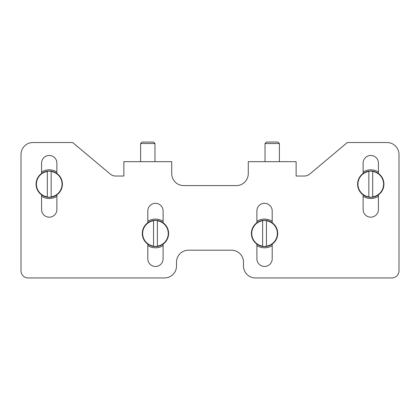 <?xml version="1.0" encoding="UTF-8"?>
<svg xmlns="http://www.w3.org/2000/svg" width="420" height="420" viewBox="0 0 420 420"><rect width="100%" height="100%" fill="white"/><g stroke="black" fill="none" stroke-linecap="round" stroke-linejoin="round"><path stroke-width="0.63" d="M21 154.497L21 270.769A7.177 7.177 0 0 0 28.177 277.945L164.546 277.945A11.96 11.96 0 0 0 176.505 265.981L176.505 262.154A11.96 11.96 0 0 1 188.47 250.194L231.53 250.194A11.96 11.96 0 0 1 243.495 262.154L243.495 265.981A11.96 11.96 0 0 0 255.454 277.945L391.823 277.945A7.177 7.177 0 0 0 399 270.769L399 154.497A11.96 11.96 0 0 0 387.041 142.532L347.324 142.532L309.745 174.069A8.374 8.374 0 0 1 304.358 176.027L296.126 176.027L296.126 161.674L248.278 161.674L248.278 173.633A11.96 11.96 0 0 1 236.318 185.598L183.682 185.598A11.96 11.96 0 0 1 171.722 173.633L171.722 161.674L123.874 161.674L123.874 176.027L115.642 176.027A8.374 8.374 0 0 1 110.255 174.069L72.676 142.532L32.959 142.532A11.96 11.96 0 0 0 21 154.497M256.893 244.146L256.893 258.804A7.655 7.655 0 0 0 264.548 266.459A7.655 7.655 0 0 0 272.202 258.804L272.202 244.146M272.202 222.742L272.202 210.956A7.655 7.655 0 0 0 264.548 203.301A7.655 7.655 0 0 0 256.893 210.956L256.893 222.742M147.798 244.146L147.798 258.804A7.655 7.655 0 0 0 155.453 266.459A7.655 7.655 0 0 0 163.107 258.804L163.107 244.146M163.107 222.742L163.107 210.956A7.655 7.655 0 0 0 155.453 203.301A7.655 7.655 0 0 0 147.798 210.956L147.798 222.742M363.116 194.864L363.116 209.522A7.655 7.655 0 0 0 370.771 217.177A7.655 7.655 0 0 0 378.425 209.522L378.425 194.864M378.425 173.46L378.425 163.107A7.655 7.655 0 0 0 370.771 155.453A7.655 7.655 0 0 0 363.116 163.107L363.116 173.46M41.575 194.864L41.575 209.522A7.655 7.655 0 0 0 49.229 217.177A7.655 7.655 0 0 0 56.884 209.522L56.884 194.864M56.884 173.46L56.884 163.107A7.655 7.655 0 0 0 49.229 155.453A7.655 7.655 0 0 0 41.575 163.107L41.575 173.46M265.025 161.674L265.025 143.525L279.379 143.525L279.379 161.674M265.025 143.525L266.49 142.054L277.914 142.054L279.379 143.525M140.621 161.674L140.621 143.525L154.975 143.525L154.975 161.674M140.621 143.525L142.086 142.054L153.51 142.054L154.975 143.525M372.682 196.844L372.682 171.481A12.826 12.826 0 0 1 372.682 196.844L372.682 196.844M368.855 171.481L368.855 196.844A12.826 12.826 0 0 1 368.855 171.481L368.855 171.481M383.927 184.159A13.156 13.156 0 0 1 364.193 195.557A13.156 13.156 0 0 1 364.193 172.767A13.156 13.156 0 0 1 383.927 184.159M368.855 197.038L368.855 197.038A13.015 13.015 0 0 0 372.682 197.038M372.682 171.286L372.682 171.286A13.015 13.015 0 0 0 368.855 171.286M266.459 246.125L266.459 220.768A12.826 12.826 0 0 1 266.459 246.125L266.459 246.125M262.631 220.768L262.631 246.125A12.826 12.826 0 0 1 262.631 220.768L262.631 220.768M277.704 233.447A13.156 13.156 0 0 1 257.969 244.839A13.156 13.156 0 0 1 257.969 222.049A13.156 13.156 0 0 1 277.704 233.447M262.631 246.32L262.631 246.32A13.015 13.015 0 0 0 266.459 246.32M266.459 220.568L266.459 220.568A13.015 13.015 0 0 0 262.631 220.568M157.369 246.125L157.369 220.768A12.826 12.826 0 0 1 157.369 246.125L157.369 246.125M153.541 220.768L153.541 246.125A12.826 12.826 0 0 1 153.541 220.768L153.541 220.768M168.609 233.447A13.156 13.156 0 0 1 148.874 244.839A13.156 13.156 0 0 1 148.874 222.049A13.156 13.156 0 0 1 168.609 233.447M153.541 246.32L153.541 246.32A13.015 13.015 0 0 0 157.369 246.32M157.369 220.568L157.369 220.568A13.015 13.015 0 0 0 153.541 220.568M51.146 196.844L51.146 171.481A12.826 12.826 0 0 1 51.146 196.844L51.146 196.844M47.318 171.481L47.318 196.844A12.826 12.826 0 0 1 47.318 171.481L47.318 171.481M62.391 184.159A13.156 13.156 0 0 1 42.651 195.557A13.156 13.156 0 0 1 42.651 172.767A13.156 13.156 0 0 1 62.391 184.159M47.318 197.038L47.318 197.038A13.015 13.015 0 0 0 51.146 197.038M51.146 171.286L51.146 171.286A13.015 13.015 0 0 0 47.318 171.286M378.425 196.303A14.354 14.354 0 0 1 363.116 196.303M363.116 172.022A14.354 14.354 0 0 1 378.425 172.022M56.884 196.303A14.354 14.354 0 0 1 41.575 196.303M41.575 172.022A14.354 14.354 0 0 1 56.884 172.022M272.202 245.59A14.354 14.354 0 0 1 256.893 245.59M256.893 221.303A14.354 14.354 0 0 1 272.202 221.303M163.107 245.59A14.354 14.354 0 0 1 147.798 245.59M147.798 221.303A14.354 14.354 0 0 1 163.107 221.303"/></g></svg>
